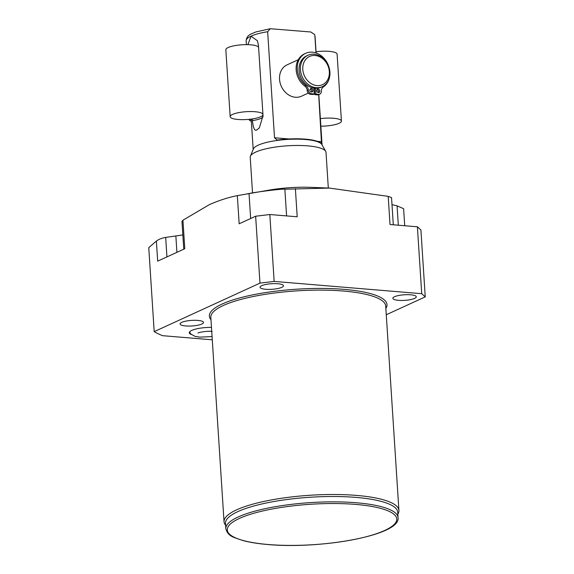 <?xml version="1.0" encoding="UTF-8"?>
<svg xmlns="http://www.w3.org/2000/svg" width="574" height="574" viewBox="0 0 574 574"><rect width="100%" height="100%" fill="white"/><g stroke="black" fill="none" stroke-linecap="round" stroke-linejoin="round"><path stroke-width="0.86" d="M318.427 92.601A1.794 1.478 65.4 0 0 317.07 89.644M316.776 90.735A1.794 1.478 65.4 0 0 319.847 90.993A1.794 1.478 65.4 0 0 316.776 90.735M321.54 143.687L318.685 94.638A3.588 2.956 -114.6 0 1 317.408 94.861L314.774 94.638L314.358 88.238M313.892 88.174L314.272 93.985L313.139 94.502L310.505 94.287A3.588 2.956 -114.6 0 1 307.212 90.549A5.101 4.205 65.4 0 0 304.873 86.179A19.057 15.706 -114.6 0 1 296.105 68.729A19.057 15.706 -114.6 0 1 304.5 53.863L305.626 53.346A19.057 15.706 -114.6 0 1 329.419 68.815M311.524 92.027A1.794 1.478 65.4 0 0 310.161 89.063M309.874 90.161A1.794 1.478 65.4 0 0 312.945 90.419A1.794 1.478 65.4 0 0 309.874 90.161M314.272 93.985L311.632 93.77A3.588 2.956 -114.6 0 1 308.338 90.032A5.101 4.205 65.4 0 0 305.999 85.662A19.057 15.706 -114.6 0 1 297.232 68.213A19.057 15.706 -114.6 0 1 305.626 53.346M329.368 77.978A19.057 15.706 -114.6 0 1 323.176 87.09A5.101 4.205 65.4 0 0 321.383 91.115A3.588 2.956 -114.6 0 1 319.811 94.129A3.588 2.956 -114.6 0 1 318.541 94.344L315.901 94.122L315.528 88.331M314.774 94.638L315.901 94.122M314.401 88.941A17.256 14.221 -114.6 0 1 313.942 88.92M307.98 55.262L306.631 55.879A17.256 14.221 65.4 0 0 299.65 73.974A17.256 14.221 65.4 0 0 314.904 88.296A17.256 14.221 -114.6 0 0 321.017 87.255L322.366 86.638A17.256 14.221 -114.6 0 1 316.252 87.678A17.256 14.221 65.4 0 1 300.998 73.357A17.256 14.221 65.4 0 1 307.98 55.262A17.256 14.221 65.4 0 1 314.093 54.221A17.256 14.221 -114.6 0 1 329.347 68.543A17.256 14.221 -114.6 0 1 322.366 86.638M315.09 55.491A15.534 12.8 -114.6 0 1 329.34 71.65A15.534 12.8 -114.6 0 1 317.035 85.598A15.534 12.8 65.4 0 1 302.785 69.44A15.534 12.8 65.4 0 1 315.09 55.491M298.286 59.71L287.1 64.833A17.256 14.221 65.4 0 0 280.119 82.929A17.256 14.221 65.4 0 0 295.373 97.25A17.256 14.221 65.4 0 0 301.486 96.21L308.281 93.096M251.29 120.253A3.588 2.956 -114.6 0 1 250.221 119.205M251.355 121.25A3.588 2.956 -114.6 0 1 248.858 119.349M315.994 52.952L314.875 35.66L314.566 34.483L310.843 31.993L270.282 28.722L255.782 31.979L250.938 34.074C247.99 35.437 246.397 37.683 246.153 40.811A34.519 8.23 176.3 0 1 251.089 36.126A34.519 8.23 -3.7 0 1 267.656 31.728L270.282 28.722M321.354 143.557A34.519 8.23 -3.7 0 0 278.074 139.956L277.084 139.984L274.516 137.767L267.656 31.728M318.541 92.414L318.427 90.563M247.853 44.664L251.096 36.227L257.41 40.747L258.479 45.518L263.021 115.769L259.319 127.894L257.138 129.688C254.842 131.654 253.27 128.626 252.438 120.619L252.323 118.926M325.695 151.357A37.97 9.055 -3.7 0 0 295.868 145.473A37.97 9.055 -3.7 0 0 255.652 152.124A37.97 9.055 176.3 0 0 250.407 156.228L253.378 148.924A34.519 8.23 176.3 0 1 258.142 145.2A34.519 8.23 -3.7 0 1 294.699 139.152A34.519 8.23 -3.7 0 1 321.813 144.497L325.695 151.357A37.97 9.055 -3.7 0 1 326.01 152.375L328.314 188.035M250.407 156.228A37.97 9.055 176.3 0 0 250.228 157.276L252.531 192.936M183.766 249.188L181.965 221.363L182.941 220.208L209.158 204.76C218.622 200.513 228.022 197.47 237.342 195.634L269.637 190.03A51.775 12.348 -3.7 0 1 310.986 187.354L329.44 188.078L388.203 196.373L391.54 197.614L393.298 224.786M391.992 204.638L397.072 205.851L403.615 208.692L404.713 225.74M247.322 193.825L249.023 193.531C257.697 191.723 283.865 188.559 284.862 189.219L329.44 188.078M386.266 314.753L425.241 296.88L420.914 229.973L417.391 226.795L390.019 224.52L388.203 196.373M425.241 296.88L421.718 293.694L274.157 281.418L259.972 283.126L154.191 331.636L148.759 247.645L156.386 241.08C158.833 239.258 161.933 238.031 165.678 237.406L182.841 234.931M394.532 296.729A11.738 2.798 -3.7 0 1 407.612 294.67A11.738 2.798 -3.7 0 1 416.279 296.808A11.738 2.798 -3.7 0 1 414.6 298.401A11.738 2.798 -3.7 0 1 401.513 300.46A11.738 2.798 -3.7 0 1 392.853 298.322A11.738 2.798 -3.7 0 1 394.532 296.729M154.191 331.636A153.43 36.593 176.3 0 0 162.585 335.682L212.272 339.815M261.73 285.68A11.738 2.798 -3.7 0 1 274.81 283.621A11.738 2.798 -3.7 0 1 283.47 285.759A11.738 2.798 -3.7 0 1 281.798 287.352A11.738 2.798 -3.7 0 1 268.711 289.411A11.738 2.798 -3.7 0 1 260.051 287.273A11.738 2.798 -3.7 0 1 261.73 285.68M181.757 322.351A11.738 2.798 -3.7 0 1 194.837 320.292A11.738 2.798 -3.7 0 1 203.505 322.43A11.738 2.798 -3.7 0 1 201.826 324.023A11.738 2.798 -3.7 0 1 188.738 326.082A11.738 2.798 -3.7 0 1 180.078 323.944A11.738 2.798 -3.7 0 1 181.757 322.351M211.469 327.381A17.256 4.118 176.3 0 0 191.745 330.402A17.256 4.118 176.3 0 0 189.277 332.748A17.256 4.118 176.3 0 0 191.307 334.506M397.832 514.153A87.621 20.894 176.3 0 0 398.923 510.451A87.621 20.894 176.3 0 0 334.24 494.501A87.621 20.894 176.3 0 0 236.567 509.87A87.621 20.894 176.3 0 0 224.039 521.759A87.621 20.894 176.3 0 0 225.604 525.289M398.047 517.561L397.703 512.209A86.294 20.578 176.3 0 0 356.016 497.407A86.294 20.578 176.3 0 0 268.639 502.523A86.294 20.578 176.3 0 0 225.474 523.345L225.819 528.697C228.287 536.912 233.769 537.192 243.01 540.572C249.869 542.401 258.235 543.729 268.101 544.554C321.914 549.347 401.133 535.083 398.047 517.561A86.294 20.578 176.3 0 0 356.361 502.759A86.294 20.578 176.3 0 0 268.984 507.875A86.294 20.578 176.3 0 0 225.819 528.697M259.972 283.126L255.645 216.226L269.83 214.518L274.157 281.418M182.941 220.208L184.785 248.721L157.678 261.148L156.386 241.08M295.38 188.645L297.203 216.793L269.83 214.518M255.645 216.226L239.164 223.781L237.342 195.634M421.718 293.694L417.391 226.795M258.601 47.42A16.438 3.918 176.3 0 0 246.052 44.643A16.438 3.918 176.3 0 0 228.179 47.527A16.438 3.918 -3.7 0 0 225.833 49.759L230.16 116.665A16.438 3.918 -3.7 0 1 232.506 114.434A16.438 3.918 176.3 0 1 250.379 111.55A16.438 3.918 176.3 0 1 262.928 114.319M230.16 116.665A16.438 3.918 -3.7 0 0 242.293 119.657A16.438 3.918 -3.7 0 0 260.618 116.773A16.438 3.918 176.3 0 0 262.957 114.764M320.371 118.646A16.438 3.918 -3.7 0 1 341.43 121.071A16.438 3.918 -3.7 0 1 339.076 123.302A16.438 3.918 176.3 0 1 320.859 126.18M316.044 51.746A16.438 3.918 -3.7 0 1 337.103 54.164L341.43 121.071M310.505 94.287L311.632 93.77M307.212 90.549L308.338 90.032M304.873 86.179L305.999 85.662M317.408 94.861L318.541 94.344M321.734 141.699L317.415 141.34M289.002 138.973L274.516 137.767M314.875 35.66A34.519 8.23 -3.7 0 1 315.047 36.356L316.123 52.995M258.264 46.874A16.438 3.918 176.3 0 0 258.537 46.444M263.057 116.744A16.438 3.918 -3.7 0 1 252.438 120.619M397.072 205.851L398.32 225.209M210.981 319.747A89.006 21.224 -3.7 0 1 222.081 304.048A89.006 21.224 -3.7 0 1 328.759 288.543A89.006 21.224 -3.7 0 1 385.857 308.439M224.039 521.759L210.823 317.372A87.621 20.894 -3.7 0 1 223.351 305.483A87.621 20.894 -3.7 0 1 321.024 290.114A87.621 20.894 -3.7 0 1 385.706 306.057L398.923 510.451M355.737 504.417A84.916 20.248 176.3 0 0 239.423 518.43A84.916 20.248 176.3 0 0 268.302 544.518A84.916 20.248 176.3 0 0 384.623 530.505A84.916 20.248 176.3 0 0 355.737 504.417M176.914 252.33L175.874 236.223M166.934 256.901L165.678 237.406M250.644 218.522L249.023 193.531M284.862 189.219L286.591 215.91M319.811 94.129L318.678 94.645M310.964 91.869L311.768 91.496M314.043 90.455L314.487 90.247M322.071 144.957L318.814 94.581M318.656 92.134L318.57 90.864M253.177 149.405L251.218 119.083M246.404 44.643L246.153 40.811M314.574 34.476L315.047 36.356M189.506 331.994L190.891 334.111L195.103 336.378L199.687 337.139L212.064 336.572M197.98 333.063C198.295 332.418 207.824 330.732 212.129 331.428"/></g></svg>

